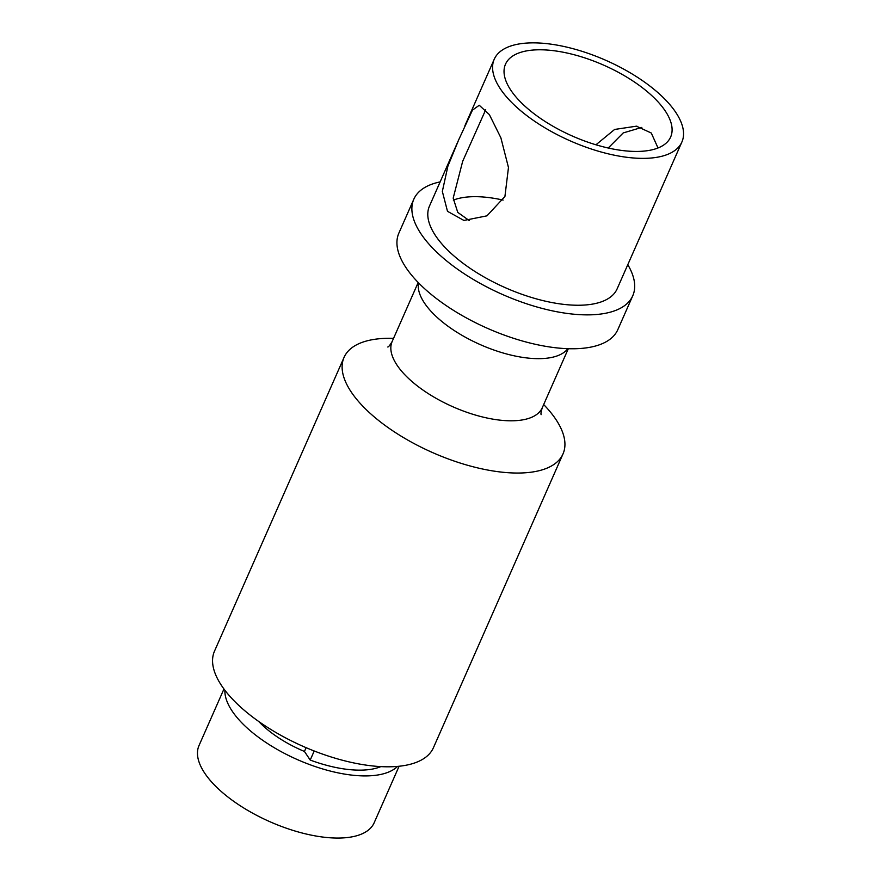 <?xml version="1.0" encoding="UTF-8"?>
<svg xmlns="http://www.w3.org/2000/svg" width="881" height="881" viewBox="0 0 881 881"><rect width="100%" height="100%" fill="white"/><g stroke="black" fill="none" stroke-linecap="round" stroke-linejoin="round"><path stroke-width="1.32" d="M681.894 141.995A102.548 44.039 23.8 0 0 647.744 84.422A102.548 44.039 23.8 0 0 550.173 44.05A102.548 44.039 23.8 0 0 494.241 59.236A102.548 44.039 23.8 0 0 528.391 116.81A102.548 44.039 23.8 0 0 625.962 157.181A102.548 44.039 23.8 0 0 681.894 141.995L617.118 288.88A102.548 44.039 23.8 0 1 561.175 304.055A102.548 44.039 23.8 0 1 463.615 263.694A102.548 44.039 23.8 0 1 429.454 206.11L458.781 139.627L447.911 166.113L442.339 191.419L447.493 211.308L463.913 220.448L486.962 215.834L504.923 196.485L508.469 167.511L500.882 137.81L489.362 114.607L479.253 105.257L472.458 110.136L458.781 139.627M595.952 144.781L614.619 129.452L636.412 126.181L651.279 133.02L658.008 147.975M621.413 150.398A90.247 38.753 23.8 0 0 670.639 137.029A90.247 38.753 23.8 0 0 640.575 86.36A90.247 38.753 23.8 0 0 554.722 50.834A90.247 38.753 23.8 0 0 505.496 64.203A90.247 38.753 23.8 0 0 535.549 114.871A90.247 38.753 23.8 0 0 621.413 150.398M503.117 200.086A90.247 38.753 23.8 0 0 489.935 197.718A90.247 38.753 23.8 0 0 453.341 200.13M440.137 181.893A119.64 51.373 23.8 0 0 413.817 199.216L398.873 233.102A119.64 51.373 23.8 0 0 438.716 300.278A119.64 51.373 23.8 0 0 552.541 347.378A119.64 51.373 23.8 0 0 617.801 329.67L632.756 295.774A119.64 51.373 23.8 0 0 627.79 264.663M393.554 338.348A119.64 51.373 23.8 0 0 344.053 357.389A119.64 51.373 23.8 0 0 383.907 424.565A119.64 51.373 23.8 0 0 497.732 471.654A119.64 51.373 23.8 0 0 562.992 453.946A119.64 51.373 23.8 0 0 543.676 404.555M399.093 766.25L374.161 822.777A95.71 41.099 -156.2 0 1 321.961 836.95A95.71 41.099 -156.2 0 1 230.899 799.276A95.71 41.099 -156.2 0 1 199.018 745.535L223.95 688.997M397.551 766.393A95.71 41.099 -156.2 0 1 349.361 774.806A95.71 41.099 -156.2 0 1 224.886 690.241M380.845 766.613A85.457 36.694 -156.2 0 1 345.572 769.157A85.457 36.694 -156.2 0 1 310.211 760.061L314.209 750.997M344.053 357.389L214.501 651.136A119.64 51.373 23.8 0 0 254.345 718.312A119.64 51.373 23.8 0 0 368.17 765.413A119.64 51.373 23.8 0 0 433.43 747.705L562.992 453.946M413.817 199.216A119.64 51.373 23.8 0 0 453.671 266.392A119.64 51.373 23.8 0 0 567.496 313.482A119.64 51.373 23.8 0 0 632.756 295.774M485.717 109.74L462.69 161.256L453.186 198.137L457.768 212.387L469.342 220.646M608.231 148.019L623.208 132.932L641.831 127.404M306.114 747.683L304.452 751.46A71.779 30.824 -156.2 0 1 258.849 721.583M310.211 760.061L304.452 751.46M567.849 348.689A82.043 35.229 -156.2 0 1 524.944 357.708A82.043 35.229 -156.2 0 1 418.508 282.823M418.189 282.493L392.166 341.487A82.043 35.229 23.8 0 0 419.488 387.552A82.043 35.229 23.8 0 0 497.545 419.852A82.043 35.229 23.8 0 0 542.289 407.705C541.066 411.647 540.692 413.96 541.154 414.643M464.915 125.708L494.241 59.236M568.311 348.711L542.289 407.705M387.805 347.015C388.62 346.894 390.074 345.055 392.166 341.487M636.996 126.258L636.412 126.181"/></g></svg>
